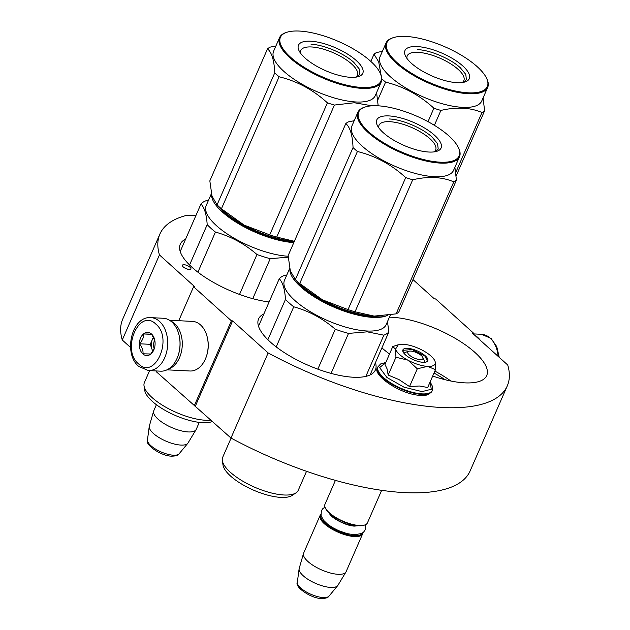 <?xml version="1.0" encoding="UTF-8"?>
<svg xmlns="http://www.w3.org/2000/svg" width="630" height="630" viewBox="0 0 630 630"><rect width="100%" height="100%" fill="white"/><g stroke="black" fill="none" stroke-linecap="round" stroke-linejoin="round"><path stroke-width="0.94" d="M156.791 370.983L156.413 371.834L230.966 438.031A189.559 67.316 23.6 0 0 470.114 470.949L507.292 385.859A189.559 67.316 23.6 0 0 507.733 365.014L472.185 332.963L473.398 333.026L435.606 298.943L434.393 298.888L412.981 279.578M130.567 347.492L122.267 340.011L159.445 254.922L194.804 286.808L193.591 286.745L231.383 320.82L232.596 320.883L195.418 405.972M195.828 215.759L186.819 215.302A189.559 67.316 23.6 0 0 159.886 234.077L122.708 319.174A189.559 67.316 23.6 0 0 122.267 340.011M230.966 438.031L268.144 352.942A189.559 67.316 23.6 0 0 507.292 385.859M268.144 352.942L232.596 320.883M194.205 405.917L231.383 320.82M178.755 320.702L193.591 286.745M159.886 234.077A189.559 67.316 23.6 0 0 159.445 254.922M473.075 333.758L473.398 333.026M190.039 267.262A4.638 1.646 23.6 0 0 185.566 264.97A4.638 1.646 23.6 0 0 182.401 265.238A4.638 1.646 23.6 0 0 183.259 266.923A4.638 1.646 23.6 0 0 187.732 269.215A4.638 1.646 23.6 0 0 190.898 268.947A4.638 1.646 23.6 0 0 190.039 267.262M389.411 317.173A63.74 22.633 -156.4 0 1 391.931 317.252A63.74 22.633 -156.4 0 1 458.231 340.161A63.74 22.633 -156.4 0 1 486.714 375.567A63.74 22.633 -156.4 0 1 464.68 382.851A63.74 22.633 -156.4 0 1 432.7 376.031M389.513 354.005A63.74 22.633 -156.4 0 1 381.906 347.87M375.448 362.659A63.74 22.633 -156.4 0 1 375.385 369.96A63.74 22.633 -156.4 0 1 353.351 377.236A63.74 22.633 -156.4 0 1 287.052 354.328A63.74 22.633 -156.4 0 1 258.576 318.922A63.74 22.633 -156.4 0 1 263.891 313.921M269.105 301.983A63.74 22.633 -156.4 0 1 205.695 277.673A63.74 22.633 -156.4 0 1 180.274 244.196A63.74 22.633 -156.4 0 1 185.59 239.195M187.472 269.144A4.638 1.646 23.6 0 0 184.582 267.876M148.278 370.55L160.619 371.172A26.491 18.05 -87.1 0 0 177.069 358.352A26.491 18.05 -87.1 0 0 178.251 355.21A26.491 18.05 -87.1 0 0 179.227 335.916A26.491 18.05 -87.1 0 0 171.864 322.024A26.491 18.05 -87.1 0 0 163.288 318.26L150.948 317.638C131.552 315.764 123.078 353.729 138.718 366.408L148.278 370.55A26.491 18.05 -87.1 0 0 166.73 351.603A26.491 18.05 -87.1 0 0 159.524 321.402A26.491 18.05 -87.1 0 0 150.948 317.638M178.251 355.21L178.408 354.737A25.161 17.152 -87.1 0 0 179.329 336.404L179.227 335.916M155.862 324.119C139.34 307.503 120.913 349.674 138.513 363.833C155.043 380.441 173.463 338.279 155.862 324.119M151.531 334.05A11.592 7.899 -87.1 0 0 140.577 338.011A11.592 7.899 -87.1 0 0 142.852 353.902A11.592 7.899 -87.1 0 0 154.319 348.563A11.592 7.899 -87.1 0 0 154.744 340.121A11.592 7.899 -87.1 0 0 151.531 334.05M154.799 340.365L151.57 334.152L143.758 333.955C143.821 337.302 142.388 340.578 139.466 343.783C142.136 347.193 143.309 350.54 142.986 353.808L150.798 354.005L154.405 348.303M139.466 343.783L150.263 344.327L152.783 351.485M153.46 337.011L150.263 344.327M143.758 333.955L151.728 334.357M153.618 337.31A9.93 6.772 -87.1 0 0 152.413 339.412A9.93 6.772 -87.1 0 0 152.027 349.335A9.93 6.772 -87.1 0 0 152.925 351.264M154.185 348.87A9.93 6.772 92.9 0 1 154.641 339.806M474.792 335.31A26.491 18.05 92.9 0 1 477.768 337.452A26.491 18.05 92.9 0 1 480.406 340.373M169.478 320.237L192.489 321.394A24.83 16.923 92.9 0 1 200.529 324.923A24.83 16.923 92.9 0 1 207.427 337.948A24.83 16.923 92.9 0 1 206.522 356.029A24.83 16.923 92.9 0 1 205.411 358.974A24.83 16.923 92.9 0 1 189.984 370.999L166.974 369.834M170.667 321.04A24.83 16.923 92.9 0 1 174.636 323.615A24.83 16.923 92.9 0 1 179.511 357.667A24.83 16.923 92.9 0 1 168.241 369.148M207.427 337.948L207.561 338.554A23.176 15.797 92.9 0 1 206.711 355.438L206.522 356.029M422.809 357.36A8.277 2.937 -156.4 0 0 410.626 351.06A8.277 2.937 23.6 0 0 408.776 351.233A8.277 2.937 23.6 0 0 410.256 355.793A8.277 2.937 23.6 0 0 420.068 359.58A8.277 2.937 -156.4 0 0 422.809 357.36L424.21 360.289M335.42 480.383L324.962 504.307A23.176 8.229 23.6 0 0 325.3 507.874A23.176 8.229 23.6 0 0 359.431 525.514A23.176 8.229 -156.4 0 0 364.597 525.042A23.176 8.229 -156.4 0 0 367.44 522.869L381.662 490.321M325.3 507.874L325.655 508.599A22.515 7.993 23.6 0 0 358.801 525.743A22.515 7.993 -156.4 0 0 363.825 525.278L364.597 525.042M320.938 515.19A22.515 7.993 23.6 0 0 331.191 527.664A22.515 7.993 23.6 0 0 354.462 535.673A22.515 7.993 -156.4 0 0 362.195 533.216M320.812 514.395A23.176 8.229 23.6 0 0 320.127 515.372A23.176 8.229 23.6 0 0 330.482 528.247A23.176 8.229 23.6 0 0 354.595 536.579A23.176 8.229 -156.4 0 0 362.604 533.933L346.122 571.654A23.176 8.229 -156.4 0 1 345.949 571.993A23.176 8.229 -156.4 0 1 338.113 574.3A23.176 8.229 23.6 0 1 314.441 566.236A23.176 8.229 23.6 0 1 303.518 553.455A23.176 8.229 23.6 0 1 303.652 553.093L320.127 515.372M362.856 532.767A23.176 8.229 -156.4 0 1 362.604 533.933M303.518 553.455L299.195 568.425A21.144 7.505 23.6 0 0 299.108 568.835A21.144 7.505 23.6 0 0 309.637 580.364A21.144 7.505 23.6 0 0 330.758 587.436A21.144 7.505 -156.4 0 0 337.664 585.679A21.144 7.505 -156.4 0 0 337.908 585.333L345.949 571.993M156.405 404.712L153.775 410.744A23.176 8.229 23.6 0 0 153.641 411.099A23.176 8.229 23.6 0 0 164.564 423.88A23.176 8.229 23.6 0 0 188.244 431.944A23.176 8.229 -156.4 0 0 196.08 429.636A23.176 8.229 -156.4 0 0 196.253 429.298L199.277 422.376M153.641 411.099L149.326 426.069A21.144 7.505 23.6 0 0 149.239 426.478A21.144 7.505 23.6 0 0 159.768 438.008A21.144 7.505 23.6 0 0 180.889 445.079A21.144 7.505 -156.4 0 0 187.787 443.323A21.144 7.505 -156.4 0 0 188.031 442.977L196.08 429.636M407.641 360.053L395.939 357.257L395.585 349.099A21.522 7.639 23.6 0 0 407.641 360.053L408.09 360.289A21.522 7.639 -156.4 0 0 427.439 366.384L427.817 366.408A21.522 7.639 -156.4 0 0 435.141 361.659L435.078 361.431A21.522 7.639 23.6 0 0 434.755 360.628A21.522 7.639 23.6 0 0 431.077 356.115A21.522 7.639 23.6 0 0 422.832 350.469C415.745 346.76 409.161 344.681 403.066 344.248L397.231 345.012M398.262 344.689L395.585 349.099L392.734 346.642L384.969 364.423L387.056 368.802L388.167 375.039L398.987 379.591L409.531 386.568L419.336 386.001L427.699 387.481L435.464 369.7L427.817 366.408M422.951 358.58A10.923 3.882 -156.4 0 1 424.368 361.966A10.923 3.882 -156.4 0 1 424.147 362.321M404.232 353.619A10.923 3.882 -156.4 0 1 404.342 353.217A10.923 3.882 -156.4 0 1 407.783 351.957M430.125 381.93L431.259 389.269L422.021 391.616L404.003 387.166L386.938 377.504L379.606 367.605L385.78 362.557M425.266 355.824A13.576 4.819 -156.4 0 1 426.124 362.029A13.576 4.819 -156.4 0 1 405.421 354.824A13.576 4.819 -156.4 0 1 403.106 351.973A13.576 4.819 -156.4 0 1 409.878 348.603A13.576 4.819 -156.4 0 1 425.266 355.824M392.734 346.642L396.506 345.224M435.141 361.659L435.464 369.7M427.439 366.384L417.304 368.786L408.09 360.289M409.531 386.568L417.304 368.786M388.167 375.039L395.939 357.257M403.2 352.162L403.09 350.304L412.13 349.54L424.903 356.092L427.36 360.903L425.919 362.085M294.58 278.822L301.463 286.264C317.622 301.305 351.816 315.787 372.787 316.481L382.394 315.984M289.855 269.16A55.464 19.695 23.6 0 0 300.731 286.808A55.464 19.695 23.6 0 0 372.921 317.386A55.464 19.695 23.6 0 0 387.332 315.465M276.208 346.909L293.73 306.802C308.991 311.023 322.843 318.504 335.27 329.23A61.252 21.751 23.6 0 0 348.532 333.404L367.266 331.837L383.851 335.184L365.849 376.386M267.868 339.704L285.484 299.368A61.252 21.751 23.6 0 0 293.73 306.802M289.674 268.411L284.5 280.255A55.464 19.695 23.6 0 0 309.283 311.07A55.464 19.695 23.6 0 0 366.967 331.002A55.464 19.695 -156.4 0 0 386.143 324.663L390.364 315.008M331.057 373.393L348.532 333.404M370.07 374.96L388.868 331.931L387.474 321.607M388.868 331.931A61.252 21.751 -156.4 0 1 383.851 335.184M286.792 275.019L284.287 275.475A61.252 21.751 23.6 0 0 279.263 278.728C282.76 282.358 284.831 289.241 285.484 299.368M317.827 369.156L335.27 329.23M258.513 326.222L279.263 278.728M306.542 471.303L298.25 490.282A41.226 14.64 -156.4 0 1 296.045 492.825A41.226 14.64 -156.4 0 1 283.996 494.991A41.226 14.64 23.6 0 1 244.873 482.375A41.226 14.64 23.6 0 1 222.335 460.617A41.226 14.64 23.6 0 1 222.697 457.278L231.084 438.094M296.045 492.825L292.288 495.361A38.737 13.758 -156.4 0 1 280.972 497.401A38.737 13.758 23.6 0 1 244.204 485.541A38.737 13.758 23.6 0 1 223.02 465.098L222.335 460.617M354.202 120.716L348.461 121.85A62.913 22.341 -156.4 0 0 345.815 123.567L288.13 255.591L290.32 270.868L295.368 279.594A62.913 22.341 -156.4 0 0 297.462 281.555A62.913 22.341 -156.4 0 0 299.723 283.516L322.442 299.833A56.291 19.987 23.6 0 0 374.133 316.11L355.029 311.803A62.913 22.341 23.6 0 1 348.028 309.598L322.442 299.833A56.291 19.987 -156.4 0 1 300.872 285.075A56.291 19.987 -156.4 0 1 297.903 282.224L295.013 279.263M378.787 127.811A30.894 10.97 -156.4 0 1 379.047 125.212A30.894 10.97 -156.4 0 1 400.144 123.448A30.894 10.97 -156.4 0 1 429.936 138.718A30.894 10.97 23.6 0 1 435.661 149.948A30.894 10.97 23.6 0 1 433.928 151.909M383.276 132.686A35.099 12.466 23.6 0 0 436.779 151.318A35.099 12.466 23.6 0 0 434.582 135.277A35.099 12.466 23.6 0 0 394.789 116.605A35.099 12.466 23.6 0 0 377.283 125.323A35.099 12.466 23.6 0 0 383.276 132.686M458.333 147.507A54.794 19.459 23.6 0 1 430.999 161.115A54.794 19.459 23.6 0 1 368.873 131.961A54.794 19.459 -156.4 0 1 365.439 106.919A54.794 19.459 -156.4 0 1 448.977 136.001A54.794 19.459 23.6 0 1 458.333 147.507L458.687 148.231A55.464 19.695 23.6 0 1 459.498 156.752A55.464 19.695 23.6 0 1 421.627 159.933A55.464 19.695 23.6 0 1 368.141 132.505A55.464 19.695 -156.4 0 1 357.856 112.345A55.464 19.695 -156.4 0 1 364.66 107.155L365.439 106.919M377.331 316.181A56.291 19.987 23.6 0 1 375.59 316.166A56.291 19.987 23.6 0 1 374.133 316.11L396.097 313.874A62.913 22.341 23.6 0 0 398.751 312.149L456.427 180.133L454.891 167.312M348.028 309.598L405.704 177.573A62.913 22.341 23.6 0 0 412.705 179.778C428.29 176.14 441.976 176.833 453.781 181.849A62.913 22.341 23.6 0 0 456.427 180.133M299.723 283.516L357.399 151.499C375.393 155.862 391.49 164.556 405.704 177.573M355.029 311.803L412.705 179.778M396.097 313.874L453.781 181.849M295.368 279.594L353.044 147.57C352.524 135.245 350.115 127.244 345.815 123.567M353.044 147.57A62.913 22.341 -156.4 0 0 355.139 149.53A62.913 22.341 23.6 0 0 357.399 151.499M459.498 156.752L453.553 170.368A55.464 19.695 23.6 0 1 415.682 173.541A55.464 19.695 23.6 0 1 362.195 146.121A55.464 19.695 -156.4 0 1 351.91 125.961L357.856 112.345M389.332 118.983C401.916 119.393 422.423 128.079 432.117 137.104L437.59 143.719L438.212 149.05L435.369 151.672M406.972 58.456A30.894 10.97 -156.4 0 1 407.232 55.857A30.894 10.97 -156.4 0 1 428.329 54.086A30.894 10.97 -156.4 0 1 458.12 69.363A30.894 10.97 23.6 0 1 463.853 80.593A30.894 10.97 23.6 0 1 462.121 82.554M411.461 63.331A35.099 12.466 23.6 0 0 464.972 81.963A35.099 12.466 23.6 0 0 462.766 65.922A35.099 12.466 23.6 0 0 422.974 47.25A35.099 12.466 23.6 0 0 405.468 55.968A35.099 12.466 23.6 0 0 411.461 63.331M486.525 78.144A54.794 19.459 23.6 0 1 459.183 91.752A54.794 19.459 23.6 0 1 397.058 62.606A54.794 19.459 -156.4 0 1 393.624 37.556A54.794 19.459 -156.4 0 1 477.17 66.646A54.794 19.459 23.6 0 1 486.525 78.144L486.872 78.876A55.464 19.695 23.6 0 1 487.683 87.397A55.464 19.695 23.6 0 1 449.812 90.57A55.464 19.695 23.6 0 1 396.325 63.15A55.464 19.695 -156.4 0 1 386.04 42.99A55.464 19.695 -156.4 0 1 392.844 37.8L393.624 37.556M428.022 121.653L433.889 108.218A62.913 22.341 23.6 0 0 440.898 110.423C456.474 106.785 470.161 107.478 481.966 112.494A62.913 22.341 23.6 0 0 484.62 110.77L483.076 97.949M377.748 100.083L385.584 82.136C403.578 86.507 419.682 95.201 433.889 108.218M434.385 125.315L440.898 110.423M455.773 172.431L481.966 112.494M456.144 175.935L484.62 110.77M382.386 51.361L376.653 52.495A62.913 22.341 -156.4 0 0 374 54.212L378.709 61.89L381.04 75.057M370.849 61.425L374 54.212M381.804 78.766A62.913 22.341 -156.4 0 0 383.323 80.175A62.913 22.341 23.6 0 0 385.584 82.136M487.683 87.397L481.737 101.013A55.464 19.695 23.6 0 1 443.866 104.186A55.464 19.695 23.6 0 1 390.38 76.766A55.464 19.695 -156.4 0 1 380.095 56.605L386.04 42.99M417.525 49.62C430.101 50.038 450.608 58.724 460.302 67.749L465.775 74.364L466.397 79.695L463.554 82.317M216.279 204.096L223.162 211.538C239.321 226.58 273.514 241.062 294.486 241.755M211.554 194.434A55.464 19.695 23.6 0 0 222.429 212.082A55.464 19.695 23.6 0 0 293.8 242.613M197.907 272.184L215.428 232.076C230.698 236.297 244.542 243.779 256.969 254.504A61.252 21.751 23.6 0 0 270.231 258.678L288.965 257.111M189.567 264.986L207.191 224.65A61.252 21.751 23.6 0 0 215.428 232.076M211.373 193.686L206.199 205.537A55.464 19.695 23.6 0 0 230.706 236.171A55.464 19.695 23.6 0 0 288.17 256.252M252.756 298.667L270.231 258.678M208.491 200.293L205.986 200.749A61.252 21.751 23.6 0 0 200.962 204.002C204.459 207.632 206.538 214.515 207.191 224.65M239.526 294.438L256.969 254.504M180.212 251.496L200.962 204.002M211.144 420.155A41.226 14.64 -156.4 0 1 205.695 420.265A41.226 14.64 23.6 0 1 166.572 407.649A41.226 14.64 23.6 0 1 144.034 385.891A41.226 14.64 23.6 0 1 144.396 382.552L149.609 370.621M212.546 421.415A38.737 13.758 -156.4 0 1 202.671 422.675A38.737 13.758 23.6 0 1 165.903 410.815A38.737 13.758 23.6 0 1 144.719 390.372L144.034 385.891M275.901 45.99L270.168 47.124A62.913 22.341 -156.4 0 0 267.514 48.841L209.837 180.865L212.019 196.143L217.066 204.868A62.913 22.341 -156.4 0 0 219.161 206.829A62.913 22.341 -156.4 0 0 221.421 208.79L244.141 225.107A56.291 19.987 23.6 0 0 294.375 241.298L276.727 237.077A62.913 22.341 23.6 0 1 269.727 234.872L244.141 225.107A56.291 19.987 -156.4 0 1 222.571 210.349A56.291 19.987 -156.4 0 1 219.602 207.498L216.712 204.537M300.486 53.093A30.894 10.97 -156.4 0 1 300.746 50.487A30.894 10.97 -156.4 0 1 321.843 48.723A30.894 10.97 -156.4 0 1 351.635 64A30.894 10.97 23.6 0 1 357.368 75.23A30.894 10.97 23.6 0 1 355.635 77.183M304.975 57.968A35.099 12.466 23.6 0 0 358.486 76.592A35.099 12.466 23.6 0 0 356.281 60.551A35.099 12.466 23.6 0 0 316.488 41.879A35.099 12.466 23.6 0 0 298.982 50.597A35.099 12.466 23.6 0 0 304.975 57.968M380.04 72.781A54.794 19.459 23.6 0 1 352.698 86.389A54.794 19.459 23.6 0 1 290.572 57.236A54.794 19.459 -156.4 0 1 287.138 32.193A54.794 19.459 -156.4 0 1 370.684 61.275A54.794 19.459 23.6 0 1 380.04 72.781L380.386 73.505A55.464 19.695 23.6 0 1 381.197 82.026A55.464 19.695 23.6 0 1 343.326 85.207A55.464 19.695 23.6 0 1 289.839 57.779A55.464 19.695 -156.4 0 1 279.555 37.619A55.464 19.695 -156.4 0 1 286.366 32.429L287.138 32.193M269.727 234.872L327.403 102.847A62.913 22.341 23.6 0 0 334.412 105.052L354.328 102.745L371.952 105.801M221.421 208.79L279.098 76.773C297.092 81.136 313.197 89.83 327.403 102.847M276.727 237.077L334.412 105.052M377.661 105.785A62.913 22.341 23.6 0 0 378.134 105.407L376.59 92.586M377.961 105.801L378.134 105.407M217.066 204.868L274.751 72.852C274.223 60.519 271.814 52.518 267.514 48.841M274.751 72.852A62.913 22.341 -156.4 0 0 276.838 74.805A62.913 22.341 23.6 0 0 279.098 76.773M381.197 82.026L375.252 95.642A55.464 19.695 23.6 0 1 337.381 98.823A55.464 19.695 23.6 0 1 283.894 71.395A55.464 19.695 -156.4 0 1 273.609 51.235L279.555 37.619M311.039 44.258C323.615 44.667 344.122 53.361 353.816 62.378L359.289 68.993L359.911 74.324L357.068 76.954M434.865 371.078A63.74 22.633 -156.4 0 1 450.883 381.024M433.999 373.055A62.079 22.042 -156.4 0 1 445.174 379.732M473.209 333.884L481.533 334.309A26.491 18.05 92.9 0 1 490.116 338.074A26.491 18.05 92.9 0 1 498.133 356.359M331.419 514.923A15.23 5.41 23.6 0 0 353.154 525.396A15.23 5.41 23.6 0 0 355.265 525.349M337.664 585.679L328.994 596.13A17.364 6.166 -156.4 0 1 323.324 597.571A17.364 6.166 -156.4 0 1 305.975 591.767A17.364 6.166 -156.4 0 1 297.329 582.293L299.108 568.835M187.787 443.323L179.117 453.773A17.364 6.166 -156.4 0 1 173.455 455.214A17.364 6.166 -156.4 0 1 156.106 449.41A17.364 6.166 -156.4 0 1 147.459 439.937L149.239 426.478M432.093 391.01A29.634 10.521 -156.4 0 1 421.848 394.396A29.634 10.521 -156.4 0 1 391.025 383.741A29.634 10.521 -156.4 0 1 377.779 367.282C370.865 374.11 400.609 394.955 420.612 395.356C425.486 396.152 429.313 394.703 432.093 391.01L432.314 390.498A29.634 10.521 -156.4 0 1 422.069 393.884A29.634 10.521 -156.4 0 1 391.246 383.237A29.634 10.521 -156.4 0 1 378.008 366.77L377.779 367.282M481.533 334.309L491.093 338.452L496.747 346.626L499.244 357.36M408.776 351.233L405.681 352.194M328.994 596.13C328.096 597.665 325.655 598.461 321.654 598.5C311.59 598.728 294.43 587.121 297.329 582.293M179.117 453.773C178.227 455.309 175.778 456.104 171.777 456.144C161.713 456.372 144.553 444.764 147.459 439.937M430.156 381.851L432.613 386.686L432.314 390.498M385.812 362.478L380.63 363.943L378.008 366.77M357.698 525.798L354.619 526.097C347.083 526.168 331.482 518.419 329.435 513.45M324.993 507.134L322.796 508.686L321.347 510.796L321.072 515.749L323.536 520.254L327.616 524.199L332.396 527.467L338.712 530.696L346.98 533.586L354.178 534.76L361.596 533.547L363.628 532.106L365.148 529.893L365.345 524.759"/></g></svg>

